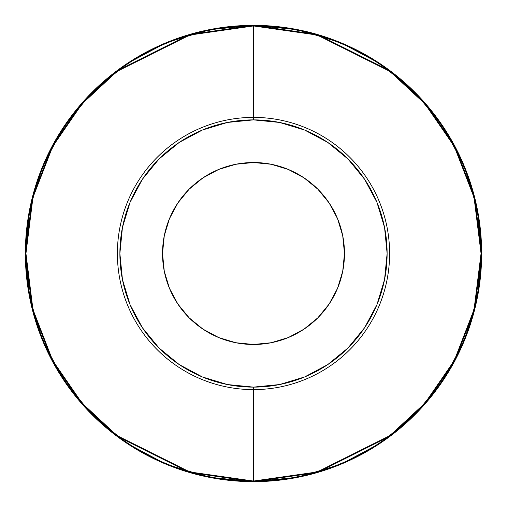 <?xml version="1.0" encoding="UTF-8"?>
<svg xmlns="http://www.w3.org/2000/svg" width="507" height="507" viewBox="0 0 507 507"><rect width="100%" height="100%" fill="white"/><g stroke="black" fill="none" stroke-linecap="round" stroke-linejoin="round"><path stroke-width="0.76" d="M208.992 477.264L253.5 481.65L253.5 481.054L189.783 471.954L116.971 435.545L82.058 403.122L52.715 360.585L32.949 309.511L25.946 253.5L32.949 197.489L52.715 146.415L82.058 103.878L116.971 71.455L189.783 35.046L253.5 25.946L317.217 35.046L390.029 71.455L424.942 103.878L454.285 146.415L474.051 197.489L481.054 253.5L474.051 309.511L454.285 360.585L424.942 403.122L390.029 435.545L317.217 471.954L253.5 481.054L253.5 481.65L317.382 472.524L390.39 436.02L425.392 403.515L454.811 360.864L474.628 309.663L481.65 253.5L474.628 197.337L454.811 146.136L425.392 103.485L390.39 70.98L317.382 34.476L253.5 25.35L253.5 119.88A133.62 133.62 0 0 1 387.12 253.5A133.62 133.62 0 0 1 253.5 387.12L253.5 389.61A136.11 136.11 0 0 1 117.39 253.5A136.11 136.11 0 0 1 253.5 117.39A136.11 136.11 0 0 1 389.61 253.5A136.11 136.11 0 0 1 253.5 389.61L253.5 481.054A227.554 227.554 0 0 0 481.054 253.5A227.554 227.554 0 0 0 253.5 25.946A227.554 227.554 0 0 0 25.946 253.5A227.554 227.554 0 0 0 253.5 481.054L253.5 389.61A136.11 136.11 0 0 1 117.39 253.5A136.11 136.11 0 0 1 253.5 117.39L253.5 25.35A228.15 228.15 0 0 1 481.65 253.5A228.15 228.15 0 0 1 253.5 481.65L298.008 477.264L340.812 464.285L380.256 443.2M253.5 344.475A90.975 90.975 0 0 1 162.525 253.5A90.975 90.975 0 0 1 253.5 162.525A90.975 90.975 0 0 1 344.475 253.5A90.975 90.975 0 0 1 253.5 344.475L271.251 342.726L288.312 337.548L304.042 329.144L317.832 317.832L329.144 304.042L337.548 288.312L342.726 271.251L344.475 253.5L342.726 235.749L337.548 218.688L329.144 202.958L317.832 189.168L304.042 177.856L288.312 169.452L271.251 164.274L253.5 162.525L235.749 164.274L218.688 169.452L202.958 177.856L189.168 189.168L177.856 202.958L169.452 218.688L164.274 235.749L162.525 253.5L164.274 271.251L169.452 288.312L177.856 304.042L189.168 317.832L202.958 329.144L218.688 337.548L235.749 342.726L253.5 344.475M298.008 29.736L253.5 25.35L208.992 29.736L166.188 42.715L126.744 63.8M126.535 63.945L92.173 92.173L63.8 126.744L42.715 166.188L29.736 208.992L25.35 253.5L29.736 298.008L42.715 340.812L63.762 380.193M63.8 380.256L92.173 414.827L126.744 443.2M126.864 443.276L166.188 464.285L208.846 477.239M380.465 443.055L414.827 414.827L443.2 380.256L464.285 340.812L477.264 298.008L481.65 253.5L477.264 208.992L464.285 166.188L443.238 126.807M443.2 126.744L414.827 92.173L380.256 63.8M380.136 63.724L340.812 42.715L298.154 29.761M253.5 481.65A228.15 228.15 0 0 1 25.35 253.5A228.15 228.15 0 0 1 253.5 25.35L189.618 34.476L116.61 70.98L81.608 103.485L52.189 146.136L32.372 197.337L25.35 253.5L32.372 309.663L52.189 360.864L81.608 403.515L116.61 436.02L189.618 472.524L253.5 481.65M253.5 387.12A133.62 133.62 0 0 1 119.88 253.5A133.62 133.62 0 0 1 253.5 119.88L279.566 122.447L304.637 130.052L327.737 142.397L347.986 159.014L364.603 179.263L376.948 202.363L384.553 227.434L387.12 253.5L384.553 279.566L376.948 304.637L364.603 327.737L347.986 347.986L327.737 364.603L304.637 376.948L279.566 384.553L253.5 387.12L227.434 384.553L202.363 376.948L179.263 364.603L159.014 347.986L142.397 327.737L130.052 304.637L122.447 279.566L119.88 253.5L122.447 227.434L130.052 202.363L142.397 179.263L159.014 159.014L179.263 142.397L202.363 130.052L227.434 122.447L253.5 119.88L253.5 117.39A136.11 136.11 0 0 1 389.61 253.5A136.11 136.11 0 0 1 253.5 389.61L253.5 387.12"/></g></svg>
